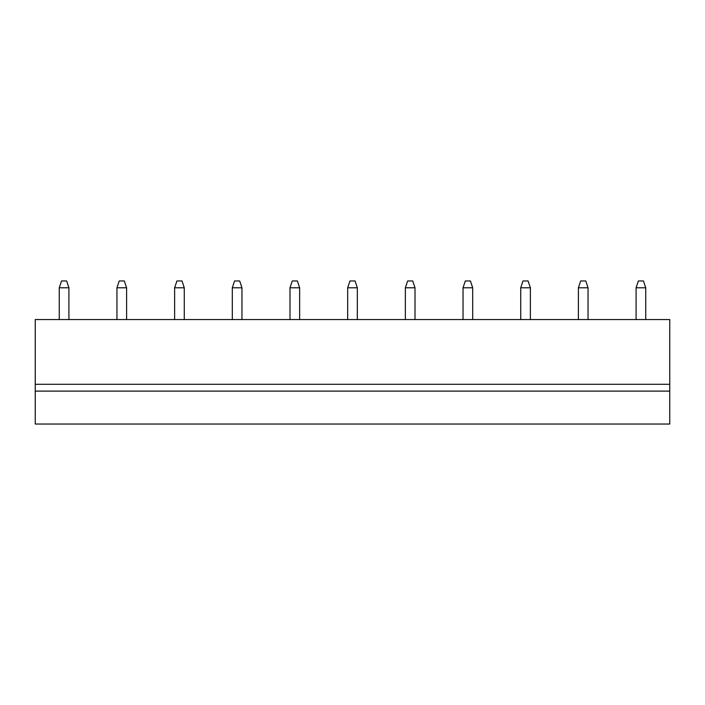<?xml version="1.0" encoding="UTF-8"?>
<svg xmlns="http://www.w3.org/2000/svg" width="705" height="705" viewBox="0 0 705 705"><rect width="100%" height="100%" fill="white"/><g stroke="black" fill="none" stroke-linecap="round" stroke-linejoin="round"><path stroke-width="1.06" d="M35.25 319.568L35.25 424.031L669.75 424.031L669.75 319.568L35.25 319.568M35.25 391.108L669.75 391.108M35.25 384.296L669.75 384.296M463.035 287.781L472.694 287.781L470.42 280.969L465.309 280.969L463.035 287.781L463.035 319.568M472.694 287.781L472.694 319.568M347.671 287.781L357.329 287.781L355.056 280.969L349.944 280.969L347.671 287.781L347.671 319.568M357.329 287.781L357.329 319.568M405.357 287.781L415.007 287.781L412.733 280.969L407.631 280.969L405.357 287.781L405.357 319.568M415.007 287.781L415.007 319.568M289.993 287.781L299.643 287.781L297.369 280.969L292.267 280.969L289.993 287.781L289.993 319.568M299.643 287.781L299.643 319.568M68.914 287.781L66.649 280.969L61.538 280.969L59.264 287.781L68.914 287.781L68.914 319.568M59.264 287.781L59.264 319.568M126.6 287.781L124.327 280.969L119.215 280.969L116.951 287.781L126.6 287.781L126.6 319.568M116.951 287.781L116.951 319.568M232.306 287.781L241.965 287.781L239.691 280.969L234.58 280.969L232.306 287.781L232.306 319.568M241.965 287.781L241.965 319.568M184.278 287.781L182.013 280.969L176.902 280.969L174.629 287.781L184.278 287.781L184.278 319.568M174.629 287.781L174.629 319.568M520.722 287.781L530.371 287.781L528.098 280.969L522.987 280.969L520.722 287.781L520.722 319.568M530.371 287.781L530.371 319.568M588.049 287.781L585.784 280.969L580.673 280.969L578.4 287.781L588.049 287.781L588.049 319.568M578.4 287.781L578.4 319.568M636.086 287.781L645.736 287.781L643.462 280.969L638.351 280.969L636.086 287.781L636.086 319.568M645.736 287.781L645.736 319.568"/></g></svg>
